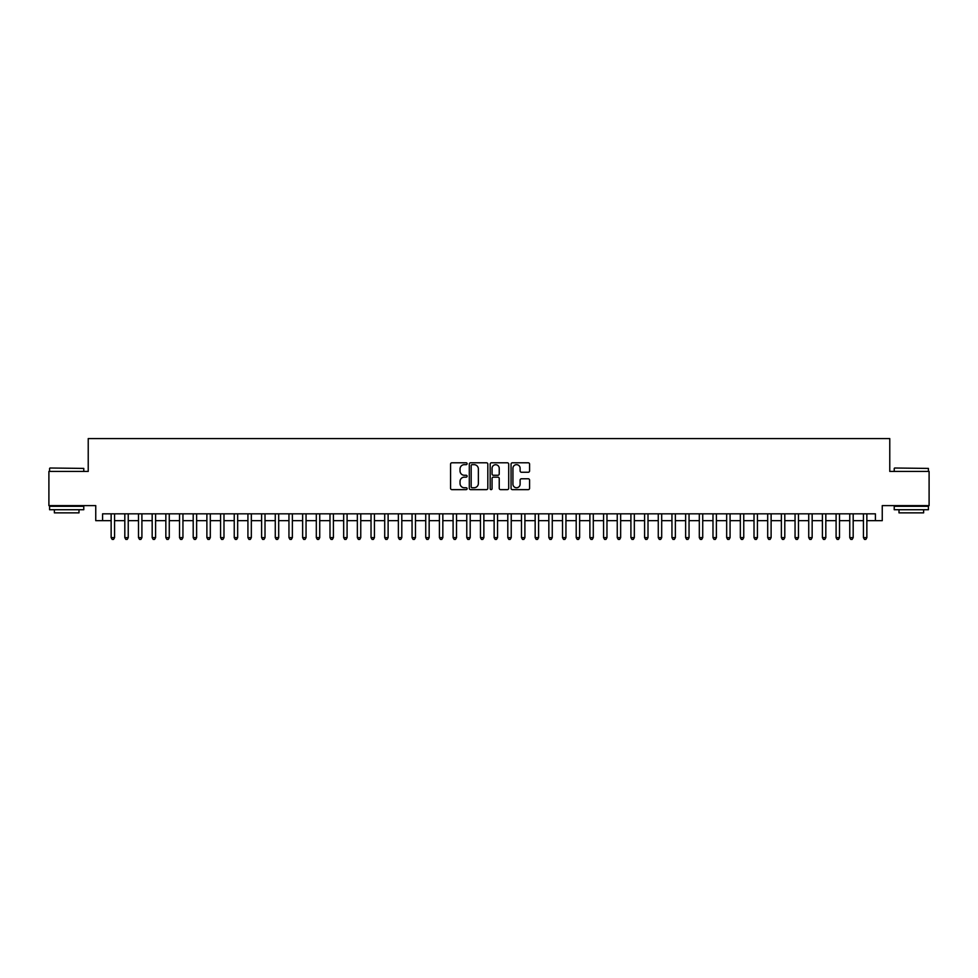 <?xml version="1.0" encoding="UTF-8"?>
<svg xmlns="http://www.w3.org/2000/svg" width="978" height="978" viewBox="0 0 978 978"><rect width="100%" height="100%" fill="white"/><g stroke="black" fill="none" stroke-linecap="round" stroke-linejoin="round"><path stroke-width="1.47" d="M467.117 463.719A0.941 0.941 0 0 0 466.176 462.79L451.909 462.79A1.345 1.345 0 0 0 450.565 464.122L450.565 488.291A1.345 1.345 0 0 0 451.909 489.636L466.176 489.636A0.941 0.941 0 0 0 467.117 488.694A0.941 0.941 0 0 0 466.176 487.753L464.33 487.753A4.291 4.291 0 0 1 460.039 483.462L460.039 481.445A4.291 4.291 0 0 1 464.33 477.154L466.176 477.154A0.941 0.941 0 0 0 467.117 476.213A0.941 0.941 0 0 0 466.176 475.271L464.33 475.271A4.291 4.291 0 0 1 460.039 470.98L460.039 468.963A4.291 4.291 0 0 1 464.33 464.66L466.176 464.66A0.941 0.941 0 0 0 467.117 463.719M528.242 472.252A1.345 1.345 0 0 0 529.575 470.907L529.575 464.122A1.345 1.345 0 0 0 528.242 462.79L512.399 462.79A1.345 1.345 0 0 0 511.054 464.122L511.054 488.291A1.345 1.345 0 0 0 512.399 489.636L528.242 489.636A1.345 1.345 0 0 0 529.575 488.291L529.575 480.1A1.345 1.345 0 0 0 528.242 478.768L521.457 478.768A1.345 1.345 0 0 0 520.113 480.1L520.113 484.171A3.594 3.594 0 0 1 516.518 487.753A3.594 3.594 0 0 1 512.937 484.171L512.937 468.254A3.594 3.594 0 0 1 516.518 464.66A3.594 3.594 0 0 1 520.113 468.254L520.113 470.907A1.345 1.345 0 0 0 521.457 472.252L528.242 472.252M102.592 520.663L102.592 513.829L875.408 513.829L875.408 520.663L882.254 520.663L882.254 505.614L929.1 505.614L929.1 471.42L889.772 471.42L889.772 438.596L88.228 438.596L88.228 471.42L48.9 471.42L48.9 505.614L95.746 505.614L95.746 520.663L111.137 520.663M487.826 464.122A1.345 1.345 0 0 0 486.482 462.79L470.638 462.79A1.345 1.345 0 0 0 469.293 464.122L469.293 488.291A1.345 1.345 0 0 0 470.638 489.636L486.482 489.636A1.345 1.345 0 0 0 487.826 488.291L487.826 464.122M491.518 462.79L507.362 462.79A1.345 1.345 0 0 1 508.707 464.122L508.707 488.291A1.345 1.345 0 0 1 507.362 489.636L500.577 489.636A1.345 1.345 0 0 1 499.232 488.291L499.232 478.499A1.345 1.345 0 0 0 497.9 477.154L493.401 477.154A1.345 1.345 0 0 0 492.056 478.499L492.056 488.694A0.941 0.941 0 0 1 491.115 489.636A0.941 0.941 0 0 1 490.174 488.694L490.174 464.122A1.345 1.345 0 0 1 491.518 462.79M114.56 520.663L124.817 520.663M128.24 520.663L138.497 520.663M141.908 520.663L152.177 520.663M155.588 520.663L165.844 520.663M169.267 520.663L179.524 520.663M182.947 520.663L193.204 520.663M196.627 520.663L206.884 520.663M210.307 520.663L220.563 520.663M223.986 520.663L234.243 520.663M237.666 520.663L247.923 520.663M251.334 520.663L261.603 520.663M265.014 520.663L275.27 520.663M278.693 520.663L288.95 520.663M292.373 520.663L302.63 520.663M306.053 520.663L316.31 520.663M319.733 520.663L329.989 520.663M333.412 520.663L343.669 520.663M347.092 520.663L357.349 520.663M360.76 520.663L371.029 520.663M374.44 520.663L384.709 520.663M388.119 520.663L398.376 520.663M401.799 520.663L412.056 520.663M415.479 520.663L425.736 520.663M429.159 520.663L439.415 520.663M442.838 520.663L453.095 520.663M456.518 520.663L466.775 520.663M470.198 520.663L480.455 520.663M483.865 520.663L494.134 520.663M497.545 520.663L507.802 520.663M511.225 520.663L521.482 520.663M524.905 520.663L535.162 520.663M538.585 520.663L548.841 520.663M552.264 520.663L562.521 520.663M565.944 520.663L576.201 520.663M579.624 520.663L589.881 520.663M593.291 520.663L603.56 520.663M606.971 520.663L617.24 520.663M620.651 520.663L630.908 520.663M634.331 520.663L644.588 520.663M648.011 520.663L658.267 520.663M661.69 520.663L671.947 520.663M675.37 520.663L685.627 520.663M689.05 520.663L699.307 520.663M702.73 520.663L712.986 520.663M716.397 520.663L726.666 520.663M730.077 520.663L740.334 520.663M743.757 520.663L754.014 520.663M757.437 520.663L767.693 520.663M771.116 520.663L781.373 520.663M784.796 520.663L795.053 520.663M798.476 520.663L808.733 520.663M812.156 520.663L822.412 520.663M825.823 520.663L836.092 520.663M839.503 520.663L849.76 520.663M853.183 520.663L863.44 520.663M866.863 520.663L875.408 520.663M472.117 464.66A0.941 0.941 0 0 0 471.176 465.601L471.176 486.812A0.941 0.941 0 0 0 472.117 487.753L474.061 487.753A4.291 4.291 0 0 0 478.364 483.462L478.364 468.963A4.291 4.291 0 0 0 474.061 464.66L472.117 464.66M499.232 468.328A3.594 3.594 0 0 0 495.65 464.733A3.594 3.594 0 0 0 492.056 468.328L492.056 473.927A1.345 1.345 0 0 0 493.401 475.271L497.9 475.271A1.345 1.345 0 0 0 499.232 473.927L499.232 468.328M114.56 513.829L114.56 537.631L111.137 537.631L111.137 513.829M114.56 537.631L113.534 539.404L112.164 539.404L111.137 537.631M50 468.01L83.778 468.413L50 468.01M66.687 509.721L49.585 509.721L49.585 506.298L83.778 506.298L83.778 509.721L66.687 509.721M78.998 509.721L78.998 512.863L54.377 512.863L54.377 509.721M894.625 468.01L928.415 468.413L894.625 468.01M911.313 509.721L894.222 509.721L894.222 506.298L928.415 506.298L928.415 509.721L911.313 509.721M923.623 509.721L923.623 512.863L899.002 512.863L899.002 509.721M128.24 513.829L128.24 537.631L124.817 537.631L124.817 513.829M128.24 537.631L127.213 539.404L125.844 539.404L124.817 537.631M141.908 513.829L141.908 537.631L138.497 537.631L138.497 513.829M141.908 537.631L140.881 539.404L139.524 539.404L138.497 537.631M155.588 513.829L155.588 537.631L152.177 537.631L152.177 513.829M155.588 537.631L154.561 539.404L153.191 539.404L152.177 537.631M169.267 513.829L169.267 537.631L165.844 537.631L165.844 513.829M169.267 537.631L168.24 539.404L166.871 539.404L165.844 537.631M182.947 513.829L182.947 537.631L179.524 537.631L179.524 513.829M182.947 537.631L181.92 539.404L180.551 539.404L179.524 537.631M196.627 513.829L196.627 537.631L193.204 537.631L193.204 513.829M196.627 537.631L195.6 539.404L194.231 539.404L193.204 537.631M210.307 513.829L210.307 537.631L206.884 537.631L206.884 513.829M210.307 537.631L209.28 539.404L207.911 539.404L206.884 537.631M223.986 513.829L223.986 537.631L220.563 537.631L220.563 513.829M223.986 537.631L222.96 539.404L221.59 539.404L220.563 537.631M237.666 513.829L237.666 537.631L234.243 537.631L234.243 513.829M237.666 537.631L236.639 539.404L235.27 539.404L234.243 537.631M251.334 513.829L251.334 537.631L247.923 537.631L247.923 513.829M251.334 537.631L250.319 539.404L248.95 539.404L247.923 537.631M265.014 513.829L265.014 537.631L261.603 537.631L261.603 513.829M265.014 537.631L263.987 539.404L262.63 539.404L261.603 537.631M278.693 513.829L278.693 537.631L275.27 537.631L275.27 513.829M278.693 537.631L277.666 539.404L276.297 539.404L275.27 537.631M292.373 513.829L292.373 537.631L288.95 537.631L288.95 513.829M292.373 537.631L291.346 539.404L289.977 539.404L288.95 537.631M306.053 513.829L306.053 537.631L302.63 537.631L302.63 513.829M306.053 537.631L305.026 539.404L303.657 539.404L302.63 537.631M319.733 513.829L319.733 537.631L316.31 537.631L316.31 513.829M319.733 537.631L318.706 539.404L317.337 539.404L316.31 537.631M333.412 513.829L333.412 537.631L329.989 537.631L329.989 513.829M333.412 537.631L332.386 539.404L331.016 539.404L329.989 537.631M347.092 513.829L347.092 537.631L343.669 537.631L343.669 513.829M347.092 537.631L346.065 539.404L344.696 539.404L343.669 537.631M360.76 513.829L360.76 537.631L357.349 537.631L357.349 513.829M360.76 537.631L359.745 539.404L358.376 539.404L357.349 537.631M374.44 513.829L374.44 537.631L371.029 537.631L371.029 513.829M374.44 537.631L373.413 539.404L372.056 539.404L371.029 537.631M388.119 513.829L388.119 537.631L384.709 537.631L384.709 513.829M388.119 537.631L387.092 539.404L385.723 539.404L384.709 537.631M401.799 513.829L401.799 537.631L398.376 537.631L398.376 513.829M401.799 537.631L400.772 539.404L399.403 539.404L398.376 537.631M415.479 513.829L415.479 537.631L412.056 537.631L412.056 513.829M415.479 537.631L414.452 539.404L413.083 539.404L412.056 537.631M429.159 513.829L429.159 537.631L425.736 537.631L425.736 513.829M429.159 537.631L428.132 539.404L426.763 539.404L425.736 537.631M442.838 513.829L442.838 537.631L439.415 537.631L439.415 513.829M442.838 537.631L441.811 539.404L440.442 539.404L439.415 537.631M456.518 513.829L456.518 537.631L453.095 537.631L453.095 513.829M456.518 537.631L455.491 539.404L454.122 539.404L453.095 537.631M470.198 513.829L470.198 537.631L466.775 537.631L466.775 513.829M470.198 537.631L469.171 539.404L467.802 539.404L466.775 537.631M483.865 513.829L483.865 537.631L480.455 537.631L480.455 513.829M483.865 537.631L482.851 539.404L481.482 539.404L480.455 537.631M497.545 513.829L497.545 537.631L494.134 537.631L494.134 513.829M497.545 537.631L496.518 539.404L495.149 539.404L494.134 537.631M511.225 513.829L511.225 537.631L507.802 537.631L507.802 513.829M511.225 537.631L510.198 539.404L508.829 539.404L507.802 537.631M524.905 513.829L524.905 537.631L521.482 537.631L521.482 513.829M524.905 537.631L523.878 539.404L522.509 539.404L521.482 537.631M538.585 513.829L538.585 537.631L535.162 537.631L535.162 513.829M538.585 537.631L537.558 539.404L536.188 539.404L535.162 537.631M552.264 513.829L552.264 537.631L548.841 537.631L548.841 513.829M552.264 537.631L551.237 539.404L549.868 539.404L548.841 537.631M565.944 513.829L565.944 537.631L562.521 537.631L562.521 513.829M565.944 537.631L564.917 539.404L563.548 539.404L562.521 537.631M579.624 513.829L579.624 537.631L576.201 537.631L576.201 513.829M579.624 537.631L578.597 539.404L577.228 539.404L576.201 537.631M593.291 513.829L593.291 537.631L589.881 537.631L589.881 513.829M593.291 537.631L592.277 539.404L590.908 539.404L589.881 537.631M606.971 513.829L606.971 537.631L603.56 537.631L603.56 513.829M606.971 537.631L605.944 539.404L604.587 539.404L603.56 537.631M620.651 513.829L620.651 537.631L617.24 537.631L617.24 513.829M620.651 537.631L619.624 539.404L618.255 539.404L617.24 537.631M634.331 513.829L634.331 537.631L630.908 537.631L630.908 513.829M634.331 537.631L633.304 539.404L631.935 539.404L630.908 537.631M648.011 513.829L648.011 537.631L644.588 537.631L644.588 513.829M648.011 537.631L646.984 539.404L645.614 539.404L644.588 537.631M661.69 513.829L661.69 537.631L658.267 537.631L658.267 513.829M661.69 537.631L660.663 539.404L659.294 539.404L658.267 537.631M675.37 513.829L675.37 537.631L671.947 537.631L671.947 513.829M675.37 537.631L674.343 539.404L672.974 539.404L671.947 537.631M689.05 513.829L689.05 537.631L685.627 537.631L685.627 513.829M689.05 537.631L688.023 539.404L686.654 539.404L685.627 537.631M702.73 513.829L702.73 537.631L699.307 537.631L699.307 513.829M702.73 537.631L701.703 539.404L700.334 539.404L699.307 537.631M716.397 513.829L716.397 537.631L712.986 537.631L712.986 513.829M716.397 537.631L715.37 539.404L714.013 539.404L712.986 537.631M730.077 513.829L730.077 537.631L726.666 537.631L726.666 513.829M730.077 537.631L729.05 539.404L727.681 539.404L726.666 537.631M743.757 513.829L743.757 537.631L740.334 537.631L740.334 513.829M743.757 537.631L742.73 539.404L741.361 539.404L740.334 537.631M757.437 513.829L757.437 537.631L754.014 537.631L754.014 513.829M757.437 537.631L756.41 539.404L755.04 539.404L754.014 537.631M771.116 513.829L771.116 537.631L767.693 537.631L767.693 513.829M771.116 537.631L770.089 539.404L768.72 539.404L767.693 537.631M784.796 513.829L784.796 537.631L781.373 537.631L781.373 513.829M784.796 537.631L783.769 539.404L782.4 539.404L781.373 537.631M798.476 513.829L798.476 537.631L795.053 537.631L795.053 513.829M798.476 537.631L797.449 539.404L796.08 539.404L795.053 537.631M812.156 513.829L812.156 537.631L808.733 537.631L808.733 513.829M812.156 537.631L811.129 539.404L809.76 539.404L808.733 537.631M825.823 513.829L825.823 537.631L822.412 537.631L822.412 513.829M825.823 537.631L824.809 539.404L823.439 539.404L822.412 537.631M839.503 513.829L839.503 537.631L836.092 537.631L836.092 513.829M839.503 537.631L838.476 539.404L837.119 539.404L836.092 537.631M853.183 513.829L853.183 537.631L849.76 537.631L849.76 513.829M853.183 537.631L852.156 539.404L850.787 539.404L849.76 537.631M866.863 513.829L866.863 537.631L863.44 537.631L863.44 513.829M866.863 537.631L865.836 539.404L864.466 539.404L863.44 537.631M49.585 471.42L49.585 468.413M57.384 506.298L57.384 505.614M75.978 506.298L75.978 505.614M83.778 471.42L83.778 468.413M894.222 471.42L894.222 468.413M902.022 506.298L902.022 505.614M920.616 506.298L920.616 505.614M928.415 471.42L928.415 468.413"/></g></svg>
